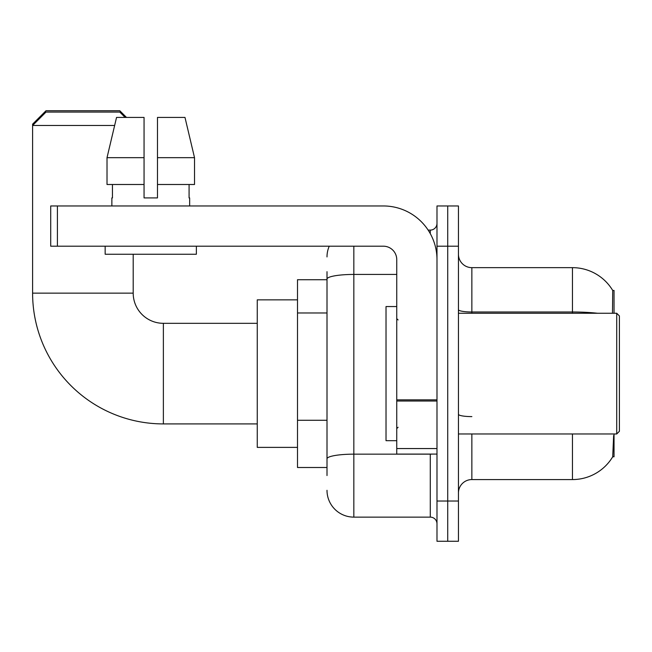 <?xml version="1.0" encoding="UTF-8"?>
<svg xmlns="http://www.w3.org/2000/svg" width="652" height="652" viewBox="0 0 652 652"><rect width="100%" height="100%" fill="white"/><g stroke="black" fill="none" stroke-linecap="round" stroke-linejoin="round"><path stroke-width="0.98" d="M614.037 433.971L614.037 456.775L612.717 456.775L613.646 435.577M612.489 313.262L612.717 290.458L614.037 290.458L614.037 313.262M327.002 304.932L327.002 271.68L327.002 279.724L297.499 279.724L297.499 467.5L327.002 467.5M458.446 492.985A13.415 13.415 0 0 1 471.861 479.57L572.456 479.57L572.456 433.971M612.953 456.376A46.944 46.944 0 0 1 572.456 479.57M447.72 501.038L447.72 541.274L458.446 541.274L458.446 501.038L447.72 501.038L447.72 541.274L436.987 541.274L436.987 501.038L447.72 501.038L447.72 246.195L447.72 501.038M436.987 501.038L436.987 205.959L447.72 205.959L447.72 246.195L447.72 205.959L458.446 205.959L458.446 501.038M597.607 313.262A46.944 8.15 180 0 0 572.456 311.99L572.456 267.654A46.944 46.944 0 0 1 612.815 290.621A46.944 46.944 0 0 0 572.456 267.654A46.944 46.944 0 0 1 612.717 290.458A46.944 46.944 0 0 0 572.456 267.654L471.861 267.654A13.415 13.415 0 0 1 458.446 254.239A13.415 13.415 0 0 0 471.861 267.654L471.861 313.262M327.002 475.552L327.002 271.68M353.832 246.195L353.832 517.126L430.279 517.126L430.279 454.094M428.144 230.099L430.279 230.099A6.707 6.707 0 0 0 436.987 223.392M327.002 463.482L327.002 428.323M436.987 523.833A6.707 6.707 0 0 0 430.279 517.126M327.002 256.929A26.822 26.822 0 0 1 329.244 246.195M353.832 517.126A26.822 26.822 0 0 1 327.002 490.304M157.474 197.906L144.059 197.906L157.474 197.906L144.059 197.906L157.474 197.906L157.474 117.433L184.989 117.433L194.516 157.67L194.516 184.5L157.474 184.5M257.263 423.914L163.375 423.914A130.775 130.775 0 0 1 32.6 293.139L32.6 124.141L46.015 110.726L119.781 110.726L126.488 117.433M163.375 423.914L163.375 323.319A30.179 30.179 0 0 1 133.195 293.139L133.195 254.239M114.63 125.486L32.6 125.486L46.015 112.071L119.781 112.071L125.143 117.433M297.499 299.847L257.263 299.847L257.263 447.386L297.499 447.386M33.945 124.141L32.6 124.141M436.987 454.094L396.75 454.094L396.75 399.855L436.987 399.855M436.987 259.61A53.651 53.651 0 0 0 383.335 205.959L57.417 205.959L57.417 246.195L383.335 246.195A13.415 13.415 0 0 1 396.75 259.61L396.75 399.855M57.417 246.195L50.709 246.195L50.709 205.959L57.417 205.959M144.059 157.67L144.059 184.5L144.059 157.67L107.018 157.67L116.545 117.433L144.059 117.433L144.059 197.906M111.867 197.906L112.454 197.906L111.867 197.906L111.867 205.959M189.659 197.906L189.08 197.906L189.659 197.906L189.659 205.959M189.08 184.5L189.08 197.906M112.454 197.906L112.454 184.5M105.159 246.195L105.159 254.239L196.366 254.239L196.366 246.195M144.059 184.5L107.018 184.5L107.018 157.67L116.545 117.433M194.516 184.5L194.516 157.67L157.474 157.67M194.516 157.67L184.989 117.433L194.516 157.67M616.719 313.262L619.4 315.943L619.4 431.29L616.719 433.971L616.719 313.262L458.446 313.262M396.75 306.554L386.025 306.554L386.025 440.679L396.75 440.679M327.002 312.976L297.499 312.976M327.002 420.279L297.499 420.279M471.861 433.971L471.861 479.57M572.456 313.262L572.456 311.99L471.861 311.99A13.415 2.331 0 0 1 458.446 309.659M458.446 246.195L436.987 246.195M471.861 416.604A13.415 2.331 0 0 1 458.446 414.281M432.61 454.094A6.707 1.165 0 0 1 430.279 454.159L353.832 454.159A26.822 4.662 180 0 0 327.002 458.821M327.002 279.089A26.822 4.662 180 0 1 353.832 274.435L396.75 274.435M430.279 233.636L430.279 230.099M32.6 293.139L133.195 293.139M436.987 401.021L396.75 401.021M396.75 448.552L436.987 448.552M257.263 323.319L163.375 323.319M458.446 433.971L616.719 433.971M398.095 319.961L396.75 318.624M398.095 427.264L396.75 428.608"/></g></svg>

